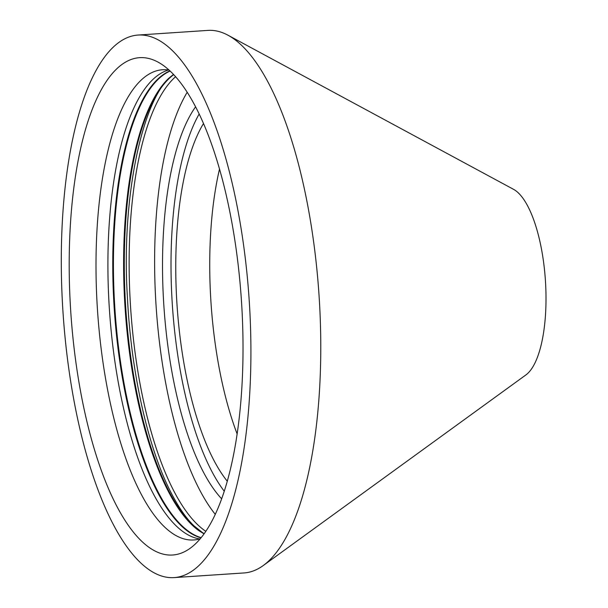 <?xml version="1.0" encoding="UTF-8"?>
<svg xmlns="http://www.w3.org/2000/svg" width="608" height="608" viewBox="0 0 608 608"><rect width="100%" height="100%" fill="white"/><g stroke="black" fill="none" stroke-linecap="round" stroke-linejoin="round"><path stroke-width="0.91" d="M199.728 538.924A235.623 80.856 86.2 0 1 108.832 299.79A235.623 80.856 86.2 0 1 168.53 69.996M200.237 538.772A235.623 80.856 86.2 0 1 193.815 539.965A235.623 80.856 86.2 0 1 96.923 300.588A235.623 80.856 86.2 0 1 162.534 69.753A235.623 80.856 86.2 0 1 169.054 70.08M242.045 310.84A249.219 85.515 86.2 0 1 190.274 548.203A249.219 85.515 86.2 0 1 70.171 301.804A249.219 85.515 86.2 0 1 157.928 62.054A249.219 85.515 86.2 0 1 242.045 310.84M62.358 301.393A271.875 93.29 86.2 0 1 138.054 35.051A271.875 93.29 86.2 0 1 249.85 311.25A271.875 93.29 86.2 0 1 174.154 577.6A271.875 93.29 86.2 0 1 62.358 301.393M138.054 35.051L207.913 30.4A271.875 93.29 86.2 0 1 227.954 35.196A271.875 93.29 86.2 0 1 319.709 306.607A271.875 93.29 86.2 0 1 263.241 565.546A271.875 93.29 86.2 0 1 244.013 572.949L174.154 577.6M227.954 35.196L513.532 189.324A95.16 32.65 86.2 0 1 545.642 284.316A95.16 32.65 86.2 0 1 525.882 374.946L263.241 565.546M237.135 433.968A199.378 68.415 86.2 0 1 210.512 294.515A199.378 68.415 86.2 0 1 219.511 169.077M227.293 481.224A199.378 68.415 86.2 0 1 176.54 296.78A199.378 68.415 86.2 0 1 203.49 123.53M224.261 491.249A212.967 73.082 86.2 0 1 171.851 296.529A212.967 73.082 86.2 0 1 199.158 114M221.662 498.826A212.967 73.082 86.2 0 1 163.354 297.092A212.967 73.082 86.2 0 1 195.578 106.833M215.278 514.36A235.623 80.856 86.2 0 1 155.542 296.681A235.623 80.856 86.2 0 1 187.196 92.279M205.831 531.331A235.623 80.856 86.2 0 1 130.066 298.376A235.623 80.856 86.2 0 1 175.583 76.714M201.157 537.662A235.623 80.856 86.2 0 1 114.35 299.425A235.623 80.856 86.2 0 1 170.111 71.052M204.22 533.642A235.623 80.856 86.2 0 1 202.616 532.707A235.623 80.856 86.2 0 1 125.21 298.703A235.623 80.856 86.2 0 1 172.216 75.772A235.623 80.856 86.2 0 1 173.683 74.632M204.06 533.877L198.732 530.594A235.623 80.856 86.2 0 1 124.541 298.748A235.623 80.856 86.2 0 1 168.644 78.379L173.493 74.427M201.005 537.852A235.623 80.856 86.2 0 1 113.688 299.47A235.623 80.856 86.2 0 1 169.936 70.885M172.216 75.772C143.822 95.479 120.703 194.598 127.475 298.323C131.206 373.783 148.375 449.19 171.312 493.187C178.767 507.566 186.268 518.404 193.823 525.707L202.616 532.707"/></g></svg>
